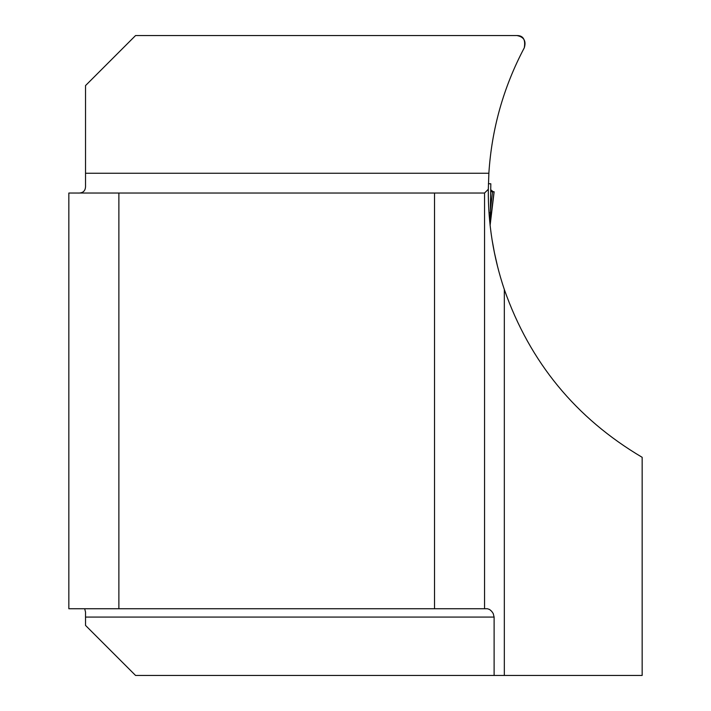 <?xml version="1.0" encoding="UTF-8"?>
<svg xmlns="http://www.w3.org/2000/svg" width="711" height="711" viewBox="0 0 711 711"><rect width="100%" height="100%" fill="white"/><g stroke="black" fill="none" stroke-linecap="round" stroke-linejoin="round"><path stroke-width="1.07" d="M118.879 193.036L68.843 193.036L68.843 608.74L118.879 608.74L118.879 193.036L484.547 193.036L488.315 189.268C488.022 223.458 493.363 256.875 504.33 289.519C529.882 362.192 575.83 418.121 642.157 457.306L642.157 675.45L135.561 675.45L85.524 625.413L85.524 612.047L84.68 608.74M488.315 189.268L488.866 173.253C491.71 128.913 503.512 87.098 524.283 47.815C526.371 40.998 523.918 36.91 516.924 35.55L135.561 35.55L85.524 85.587L85.524 185.295C85.791 190.726 83.214 193.312 77.792 193.036M492.243 240.736L494.465 252.894M496.34 261.479L497.3 265.461M497.265 265.167L494.358 252.387M494.118 675.45L494.118 617.077L493.212 613.522L491.665 611.291L489.657 609.54L487.47 608.74L434.519 608.74L434.519 193.036M118.879 608.74L434.519 608.74M484.547 193.036L484.547 608.74M524.283 47.815C525.66 39.603 523.207 35.514 516.924 35.55M488.404 183.749L490.812 183.758L490.714 189.739L493.221 191.783M489.017 212.82L490.314 212.731L490.101 225.049M490.821 183.767L490.314 212.731M490.092 225.52L494.136 191.783L493.034 191.783M490.714 189.739L490.137 223.014M490.359 210.18L492.545 191.614L494.136 191.783M490.679 191.614L493.532 191.854M490.146 222.445L494.074 191.792M504.33 289.519L504.33 675.45M85.524 173.253L488.866 173.253M494.118 617.077L85.524 617.077"/></g></svg>
